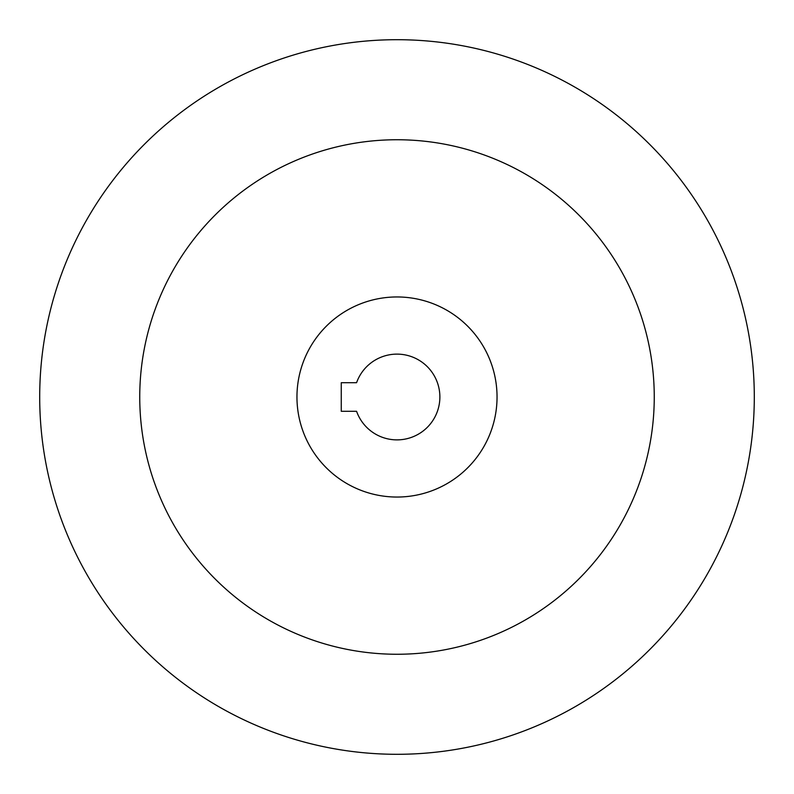<?xml version="1.0" encoding="UTF-8"?>
<svg xmlns="http://www.w3.org/2000/svg" width="794" height="794" viewBox="0 0 794 794"><rect width="100%" height="100%" fill="white"/><g stroke="black" fill="none" stroke-linecap="round" stroke-linejoin="round"><path stroke-width="1.19" d="M39.7 397A357.3 357.3 0 0 1 397 39.7A357.3 357.3 0 0 1 754.3 397A357.3 357.3 0 0 1 397 754.3A357.3 357.3 0 0 1 39.7 397M654.256 397A257.256 257.256 0 0 1 397 654.256A257.256 257.256 0 0 1 139.744 397A257.256 257.256 0 0 1 397 139.744A257.256 257.256 0 0 1 654.256 397M296.956 397A100.044 100.044 0 0 1 397 296.956A100.044 100.044 0 0 1 497.044 397A100.044 100.044 0 0 1 397 497.044A100.044 100.044 0 0 1 296.956 397M439.876 397A42.876 42.876 0 0 1 356.575 411.292L341.261 411.292L341.261 382.708L356.575 382.708A42.876 42.876 0 0 1 439.876 397"/></g></svg>

